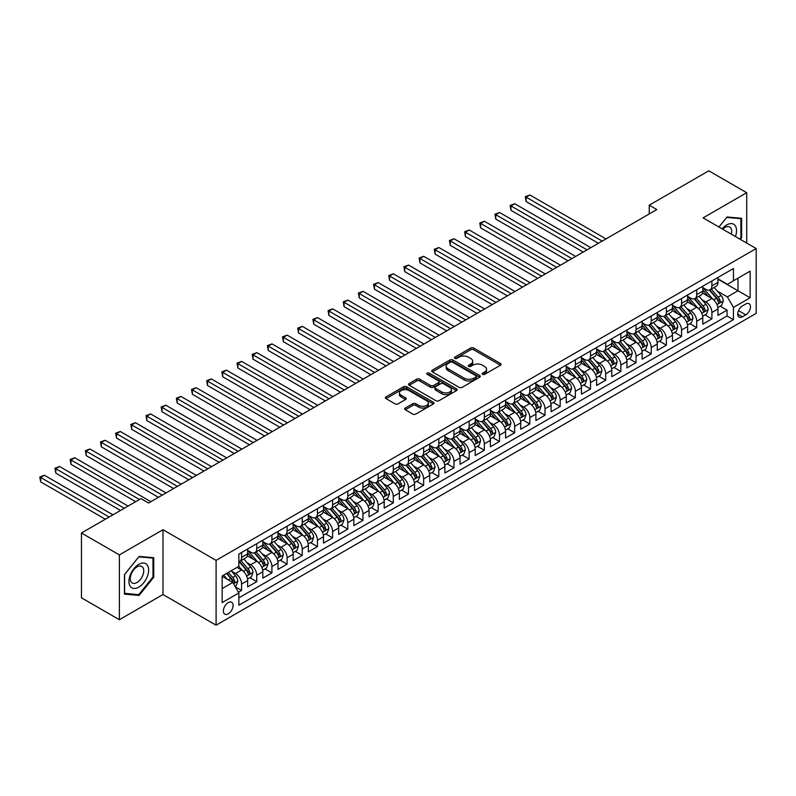 <?xml version="1.0" encoding="UTF-8"?>
<svg xmlns="http://www.w3.org/2000/svg" width="796" height="796" viewBox="0 0 796 796"><rect width="100%" height="100%" fill="white"/><g stroke="black" fill="none" stroke-linecap="round" stroke-linejoin="round"><path stroke-width="1.19" d="M482.545 374.349A1.473 0.856 0 0 0 484.635 374.349L500.455 365.215A2.109 1.214 0 0 0 501.072 364.359A2.109 1.214 0 0 0 500.455 363.503L473.65 348.021A2.109 1.214 0 0 0 470.675 348.021L454.844 357.155A1.473 0.856 0 0 0 454.416 357.762A1.473 0.856 0 0 0 454.844 358.359A1.473 0.856 0 0 0 456.934 358.359L458.984 357.175A6.736 3.89 0 0 1 468.516 357.175L470.744 358.469A6.736 3.89 0 0 1 472.725 361.225A6.736 3.89 0 0 1 470.744 363.971L468.695 365.155A1.473 0.856 0 0 0 468.267 365.752A1.473 0.856 0 0 0 468.695 366.359A1.473 0.856 0 0 0 470.784 366.359L472.834 365.175A6.736 3.89 0 0 1 482.366 365.175L484.595 366.468A6.736 3.89 0 0 1 486.565 369.215A6.736 3.89 0 0 1 484.595 371.971L482.545 373.145A1.473 0.856 0 0 0 482.117 373.752A1.473 0.856 0 0 0 482.545 374.349L482.545 373.145M228.233 613.806A6.865 3.96 120 0 0 232.721 607.756A6.865 3.96 120 0 0 231.666 602.254A6.865 3.96 120 0 0 228.233 602.592A6.865 3.96 120 0 0 223.746 608.642A6.865 3.96 120 0 0 224.8 614.144A6.865 3.96 120 0 0 228.233 613.806M405.293 408.04A2.109 1.214 0 0 0 404.676 408.895A2.109 1.214 0 0 0 405.293 409.751L412.816 414.099A2.109 1.214 0 0 0 415.791 414.099L433.372 403.95A2.109 1.214 0 0 0 433.989 403.094A2.109 1.214 0 0 0 433.372 402.229L406.567 386.756A2.109 1.214 0 0 0 403.582 386.756L386.01 396.905A2.109 1.214 0 0 0 385.393 397.761A2.109 1.214 0 0 0 386.01 398.617L395.095 403.861A2.109 1.214 0 0 0 398.07 403.861L405.592 399.522A2.109 1.214 0 0 0 406.209 398.667A2.109 1.214 0 0 0 405.592 397.801L401.094 395.204A5.632 3.254 0 0 1 399.443 392.906A5.632 3.254 0 0 1 402.915 389.901A5.632 3.254 0 0 1 409.054 390.607L426.706 400.796A5.632 3.254 0 0 1 428.357 403.094A5.632 3.254 0 0 1 424.875 406.099A5.632 3.254 0 0 1 418.736 405.393L415.791 403.691A2.109 1.214 0 0 0 412.816 403.691L405.293 408.04L405.293 409.751M162.991 529.718L119.37 554.902L81.451 533.002L81.451 597.816L119.37 619.716L162.991 594.532L216.094 625.188L216.094 560.374L162.991 529.718L162.991 594.532M746.718 243.069L746.718 192.702L703.097 217.885L756.2 248.541L216.094 560.374M746.718 192.702L708.788 170.812L649.237 205.189L649.237 213.945M81.451 533.002L140.992 498.624L148.583 503.002L656.829 209.567L649.237 205.189M459.133 387.353A2.109 1.214 0 0 0 462.108 387.353L479.68 377.214A2.109 1.214 0 0 0 480.296 376.349A2.109 1.214 0 0 0 479.68 375.493L452.874 360.021A2.109 1.214 0 0 0 449.899 360.021L432.327 370.16A2.109 1.214 0 0 0 431.711 371.026A2.109 1.214 0 0 0 432.327 371.881L459.133 387.353M427.78 374.667A1.473 0.856 0 0 1 429.273 374.876L456.496 390.597L438.954 400.726A2.109 1.214 0 0 1 435.969 400.726L409.164 385.254L409.164 383.533A2.109 1.214 0 0 0 408.547 384.388A2.109 1.214 0 0 0 409.164 385.254M409.164 383.533L416.686 379.185A2.109 1.214 0 0 1 419.671 379.185L430.536 385.463A2.109 1.214 0 0 0 433.522 385.463L438.506 382.587A2.109 1.214 0 0 0 439.123 381.722A2.109 1.214 0 0 0 438.506 380.866L427.183 374.329A1.473 0.856 0 0 1 426.755 373.732A1.473 0.856 0 0 1 427.661 372.946A1.473 0.856 0 0 1 429.273 373.125L456.526 388.866A2.109 1.214 0 0 1 457.143 389.722A2.109 1.214 0 0 1 456.526 390.577L456.526 388.866M238.432 592.234L241.586 590.423L235.288 586.781M231.706 571.309L235.516 573.508A8.587 4.955 60 0 1 241.586 584.025L247.646 580.523L247.646 586.911L256.75 581.657L249.854 577.677M246.879 562.553L250.68 564.752A8.587 4.955 60 0 1 256.75 575.269L262.819 571.757L262.819 578.155L271.924 572.901L265.018 568.911M262.043 553.797L265.854 555.996A8.587 4.955 60 0 1 271.924 566.503L277.993 563.001L277.993 569.399L287.097 564.145L280.192 560.155M277.217 545.031L281.028 547.24A8.587 4.955 60 0 1 287.097 557.747L293.167 554.245L293.167 560.633L302.271 555.379L295.366 551.399M292.391 536.275L296.202 538.474A8.587 4.955 60 0 1 302.271 548.991L308.341 545.479L308.341 551.877L317.435 546.623L310.54 542.633M307.564 527.519L311.375 529.718A8.587 4.955 60 0 1 317.435 540.225L323.504 536.723L323.504 543.121L332.609 537.867L325.703 533.877M322.728 518.763L326.539 520.962A8.587 4.955 60 0 1 332.609 531.469L338.678 527.967L338.678 534.355L347.782 529.101L340.877 525.121M337.902 509.997L341.713 512.196A8.587 4.955 60 0 1 347.782 522.713L353.852 519.201L353.852 525.599L362.956 520.345L356.051 516.355M353.076 501.241L356.887 503.44A8.587 4.955 60 0 1 362.956 513.947L369.026 510.445L369.026 516.843L378.13 511.589L371.225 507.599M368.25 492.485L372.06 494.684A8.587 4.955 60 0 1 378.13 505.191L384.189 501.689L384.189 508.077L393.294 502.823L386.398 498.843M383.423 483.719L387.224 485.918A8.587 4.955 60 0 1 393.294 496.435L399.363 492.933L399.363 499.321L408.467 494.067L401.562 490.077M398.587 474.963L402.398 477.162A8.587 4.955 60 0 1 408.467 487.669L414.537 484.167L414.537 490.565L423.641 485.311L416.736 481.321M413.761 466.207L417.572 468.406A8.587 4.955 60 0 1 423.641 478.913L429.711 475.411L429.711 481.809L438.815 476.545L431.91 472.565M428.935 457.441L432.745 459.64A8.587 4.955 60 0 1 438.815 470.157L444.884 466.655L444.884 473.043L453.979 467.789L447.083 463.799M444.108 448.685L447.919 450.884A8.587 4.955 60 0 1 453.979 461.391L460.048 457.889L460.048 464.287L469.152 459.033L462.247 455.043M459.272 439.929L463.083 442.128A8.587 4.955 60 0 1 469.152 452.635L475.222 449.133L475.222 455.531L484.326 450.267L477.421 446.287M474.446 431.163L478.257 433.362A8.587 4.955 60 0 1 484.326 443.879L490.396 440.377L490.396 446.765L499.5 441.511L492.595 437.521M489.62 422.407L493.43 424.606A8.587 4.955 60 0 1 499.5 435.113L505.569 431.611L505.569 438.009L514.674 432.755L507.768 428.765M504.793 413.651L508.604 415.85A8.587 4.955 60 0 1 514.674 426.358L520.733 422.855L520.733 429.253L529.837 423.989L522.942 420.009M519.967 404.885L523.768 407.084A8.587 4.955 60 0 1 529.837 417.601L535.907 414.099L535.907 420.487L545.011 415.233L538.106 411.253M535.131 396.129L538.942 398.328A8.587 4.955 60 0 1 545.011 408.836L551.081 405.333L551.081 411.731L560.185 406.477L553.28 402.487M550.305 387.373L554.115 389.572A8.587 4.955 60 0 1 560.185 400.08L566.255 396.577L566.255 402.975L575.359 397.711L568.453 393.731M565.478 378.607L569.289 380.806A8.587 4.955 60 0 1 575.359 391.324L581.428 387.821L581.428 394.209L590.523 388.955L583.627 384.975M580.652 369.851L584.463 372.05A8.587 4.955 60 0 1 590.523 382.558L596.592 379.055L596.592 385.453L605.696 380.199L598.791 376.21M595.816 361.095L599.627 363.294A8.587 4.955 60 0 1 605.696 373.802L611.766 370.299L611.766 376.697L620.87 371.434L613.965 367.454M610.99 352.329L614.801 354.528A8.587 4.955 60 0 1 620.87 365.046L626.94 361.543L626.94 367.931L636.044 362.678L629.138 358.697M626.163 343.574L629.974 345.772A8.587 4.955 60 0 1 636.044 356.28L642.113 352.777L642.113 359.175L651.218 353.921L644.312 349.932M641.337 334.817L645.148 337.016A8.587 4.955 60 0 1 651.218 347.524L657.277 344.021L657.277 350.419L666.381 345.156L659.486 341.176M656.511 326.052L660.312 328.25A8.587 4.955 60 0 1 666.381 338.768L672.451 335.265L672.451 341.653L681.555 336.4L674.65 332.42M671.675 317.296L675.486 319.495A8.587 4.955 60 0 1 681.555 330.012L687.625 326.499L687.625 332.897L696.729 327.644L689.824 323.654M686.848 308.54L690.659 310.738A8.587 4.955 60 0 1 696.729 321.246L702.798 317.743L702.798 324.141L711.903 318.888L711.903 312.49A8.587 4.955 -120 0 0 705.833 301.973L702.022 299.774M704.997 314.898L711.903 318.888M247.646 580.523A8.587 4.955 -120 0 0 241.586 570.006L237.029 567.379M262.819 571.757A8.587 4.955 -120 0 0 256.75 561.25L247.367 555.837M277.993 563.001A8.587 4.955 -120 0 0 271.924 552.494L262.541 547.071M293.167 554.245A8.587 4.955 -120 0 0 287.097 543.728L277.714 538.315M308.341 545.479A8.587 4.955 -120 0 0 302.271 534.972L292.888 529.559M323.504 536.723A8.587 4.955 -120 0 0 317.435 526.216L308.052 520.793M338.678 527.967A8.587 4.955 -120 0 0 332.609 517.45L323.226 512.037M353.852 519.201A8.587 4.955 -120 0 0 347.782 508.694L338.4 503.281M369.026 510.445A8.587 4.955 -120 0 0 362.956 499.938L353.573 494.515M384.189 501.689A8.587 4.955 -120 0 0 378.13 491.172L368.747 485.759M399.363 492.933A8.587 4.955 -120 0 0 393.294 482.416L383.911 477.003M414.537 484.167A8.587 4.955 -120 0 0 408.467 473.66L399.085 468.237M429.711 475.411A8.587 4.955 -120 0 0 423.641 464.894L414.258 459.481M444.884 466.655A8.587 4.955 -120 0 0 438.815 456.138L429.432 450.725M460.048 457.889A8.587 4.955 -120 0 0 453.979 447.382L444.596 441.959M475.222 449.133A8.587 4.955 -120 0 0 469.152 438.626L459.77 433.203M490.396 440.377A8.587 4.955 -120 0 0 484.326 429.86L474.943 424.447M505.569 431.611A8.587 4.955 -120 0 0 499.5 421.104L490.117 415.681M520.733 422.855A8.587 4.955 -120 0 0 514.674 412.348L505.291 406.925M535.907 414.099A8.587 4.955 -120 0 0 529.837 403.582L520.455 398.169M551.081 405.333A8.587 4.955 -120 0 0 545.011 394.826L535.628 389.403M566.255 396.577A8.587 4.955 -120 0 0 560.185 386.07L550.802 380.647M581.428 387.821A8.587 4.955 -120 0 0 575.359 377.304L565.976 371.891M596.592 379.055A8.587 4.955 -120 0 0 590.523 368.548L581.14 363.135M611.766 370.299A8.587 4.955 -120 0 0 605.696 359.792L596.313 354.369M626.94 361.543A8.587 4.955 -120 0 0 620.87 351.026L611.487 345.613M642.113 352.777A8.587 4.955 -120 0 0 636.044 342.27L626.661 336.857M657.277 344.021A8.587 4.955 -120 0 0 651.218 333.514L641.835 328.091M672.451 335.265A8.587 4.955 -120 0 0 666.381 324.748L656.998 319.335M687.625 326.499A8.587 4.955 -120 0 0 681.555 315.992L672.172 310.579M702.798 317.743A8.587 4.955 -120 0 0 696.729 307.236L687.346 301.813M745.733 303.992L742.389 305.923A6.647 3.841 120 0 0 738.051 311.783A6.647 3.841 120 0 0 739.066 317.106A6.647 3.841 120 0 0 742.389 316.778L745.733 314.858A6.647 3.841 120 0 0 750.081 308.997A6.647 3.841 120 0 0 749.056 303.664A6.647 3.841 120 0 0 745.733 303.992M216.094 625.188L756.2 313.365L756.2 248.541M222.164 588.582L232.78 582.443L238.85 592.96L238.85 605.219L733.444 319.674L733.444 307.405L727.375 296.898L717.196 291.018M238.85 592.96L222.164 602.592L222.164 575.966L238.85 566.334L238.85 554.066L733.444 268.521L733.444 280.779L750.13 271.147L750.13 297.774L733.444 307.405M247.646 550.384L250.68 552.135A8.587 4.955 60 0 0 254.979 552.563L261.048 549.061A8.587 4.955 -120 0 0 262.819 545.131L262.819 540.225M262.819 541.628L265.854 543.379A8.587 4.955 60 0 0 270.142 543.807L276.212 540.305A8.587 4.955 -120 0 0 277.993 536.375L277.993 531.469M277.993 532.872L281.028 534.623A8.587 4.955 60 0 0 285.316 535.051L291.386 531.539A8.587 4.955 -120 0 0 293.167 527.619L293.167 522.713M293.167 524.106L296.202 525.857A8.587 4.955 60 0 0 300.49 526.285L306.56 522.783A8.587 4.955 -120 0 0 308.341 518.853L308.341 513.947M308.341 515.35L311.375 517.101A8.587 4.955 60 0 0 315.664 517.529L321.733 514.027A8.587 4.955 -120 0 0 323.504 510.097L323.504 505.191M323.504 506.594L326.539 508.345A8.587 4.955 60 0 0 330.837 508.773L336.897 505.261A8.587 4.955 -120 0 0 338.678 501.341L338.678 496.435M338.678 497.828L341.713 499.59A8.587 4.955 60 0 0 346.001 500.007L352.071 496.505A8.587 4.955 -120 0 0 353.852 492.575L353.852 487.669M353.852 489.072L356.887 490.824A8.587 4.955 60 0 0 361.175 491.251L367.245 487.749A8.587 4.955 -120 0 0 369.026 483.819L369.026 478.913M369.026 480.316L372.06 482.068A8.587 4.955 60 0 0 376.349 482.495L382.418 478.983A8.587 4.955 -120 0 0 384.189 475.063L384.189 470.157M384.189 471.55L387.224 473.312A8.587 4.955 60 0 0 391.523 473.729L397.592 470.227A8.587 4.955 -120 0 0 399.363 466.297L399.363 461.391M399.363 462.794L402.398 464.546A8.587 4.955 60 0 0 406.686 464.973L412.756 461.471A8.587 4.955 -120 0 0 414.537 457.541L414.537 452.635M414.537 454.038L417.572 455.79A8.587 4.955 60 0 0 421.86 456.217L427.93 452.715A8.587 4.955 -120 0 0 429.711 448.785L429.711 443.879M429.711 445.282L432.745 447.034A8.587 4.955 60 0 0 437.034 447.452L443.103 443.949A8.587 4.955 -120 0 0 444.884 440.019L444.884 435.113M444.884 436.516L447.919 438.268A8.587 4.955 60 0 0 452.208 438.695L458.277 435.193A8.587 4.955 -120 0 0 460.048 431.263L460.048 426.358M460.048 427.76L463.083 429.512A8.587 4.955 60 0 0 467.381 429.94L473.441 426.437A8.587 4.955 -120 0 0 475.222 422.507L475.222 417.601M475.222 419.004L478.257 420.756A8.587 4.955 60 0 0 482.545 421.174L488.615 417.671A8.587 4.955 -120 0 0 490.396 413.741L490.396 408.836M490.396 410.238L493.43 411.99A8.587 4.955 60 0 0 497.719 412.418L503.788 408.915A8.587 4.955 -120 0 0 505.569 404.985L505.569 400.08M505.569 401.483L508.604 403.234A8.587 4.955 60 0 0 512.893 403.662L518.962 400.159A8.587 4.955 -120 0 0 520.733 396.229L520.733 391.324M520.733 392.726L523.768 394.478A8.587 4.955 60 0 0 528.066 394.896L534.136 391.393A8.587 4.955 -120 0 0 535.907 387.463L535.907 382.558M535.907 383.961L538.942 385.712A8.587 4.955 60 0 0 543.23 386.14L549.3 382.637A8.587 4.955 -120 0 0 551.081 378.707L551.081 373.802M551.081 375.205L554.115 376.956A8.587 4.955 60 0 0 558.404 377.384L564.473 373.881A8.587 4.955 -120 0 0 566.255 369.951L566.255 365.046M566.255 366.449L569.289 368.2A8.587 4.955 60 0 0 573.578 368.618L579.647 365.115A8.587 4.955 -120 0 0 581.428 361.185L581.428 356.28M581.428 357.683L584.463 359.434A8.587 4.955 60 0 0 588.751 359.862L594.821 356.359A8.587 4.955 -120 0 0 596.592 352.429L596.592 347.524M596.592 348.927L599.627 350.678A8.587 4.955 60 0 0 603.925 351.106L609.985 347.603A8.587 4.955 -120 0 0 611.766 343.673L611.766 338.768M611.766 340.171L614.801 341.922A8.587 4.955 60 0 0 619.089 342.34L625.159 338.837A8.587 4.955 -120 0 0 626.94 334.907L626.94 330.002M626.94 331.405L629.974 333.156A8.587 4.955 60 0 0 634.263 333.584L640.332 330.081A8.587 4.955 -120 0 0 642.113 326.151L642.113 321.246M642.113 322.649L645.148 324.4A8.587 4.955 60 0 0 649.437 324.828L655.506 321.325A8.587 4.955 -120 0 0 657.277 317.395L657.277 312.49M657.277 313.893L660.312 315.644A8.587 4.955 60 0 0 664.61 316.062L670.68 312.559A8.587 4.955 -120 0 0 672.451 308.629L672.451 303.724M672.451 305.127L675.486 306.878A8.587 4.955 60 0 0 679.774 307.306L685.844 303.803A8.587 4.955 -120 0 0 687.625 299.873L687.625 294.968M687.625 296.371L690.659 298.122A8.587 4.955 60 0 0 694.948 298.55L701.017 295.047A8.587 4.955 -120 0 0 702.798 291.117L702.798 286.212M238.85 597.866L727.066 315.992L727.066 310.122L717.972 315.375L717.972 308.987A8.587 4.955 -120 0 0 711.903 298.47L702.52 293.057M702.798 287.615L705.833 289.366A8.587 4.955 -120 0 0 710.122 289.794A8.587 4.955 -120 0 0 711.903 285.863L711.903 280.958M710.122 289.794L716.191 286.281A8.587 4.955 -120 0 0 717.972 282.361L717.972 277.456M241.586 552.494L241.586 557.399A8.587 4.955 60 0 1 239.805 561.329A8.587 4.955 60 0 1 238.85 561.668M239.805 561.329L245.874 557.817A8.587 4.955 -120 0 0 247.646 553.897L247.646 548.991M256.75 543.728L256.75 548.633A8.587 4.955 60 0 1 254.979 552.563M271.924 534.972L271.924 539.877A8.587 4.955 60 0 1 270.142 543.807M287.097 526.216L287.097 531.121A8.587 4.955 60 0 1 285.316 535.051M302.271 517.45L302.271 522.355A8.587 4.955 60 0 1 300.49 526.285M317.435 508.694L317.435 513.599A8.587 4.955 60 0 1 315.664 517.529M332.609 499.938L332.609 504.843A8.587 4.955 60 0 1 330.837 508.773M347.782 491.172L347.782 496.077A8.587 4.955 60 0 1 346.001 500.007M362.956 482.416L362.956 487.321A8.587 4.955 60 0 1 361.175 491.251M378.13 473.66L378.13 478.565A8.587 4.955 60 0 1 376.349 482.495M393.294 464.894L393.294 469.799A8.587 4.955 60 0 1 391.523 473.729M408.467 456.138L408.467 461.043A8.587 4.955 60 0 1 406.686 464.973M423.641 447.382L423.641 452.287A8.587 4.955 60 0 1 421.86 456.217M438.815 438.616L438.815 443.521A8.587 4.955 60 0 1 437.034 447.452M453.979 429.86L453.979 434.765A8.587 4.955 60 0 1 452.208 438.695M469.152 421.104L469.152 426.009A8.587 4.955 60 0 1 467.381 429.94M484.326 412.338L484.326 417.243A8.587 4.955 60 0 1 482.545 421.174M499.5 403.582L499.5 408.487A8.587 4.955 60 0 1 497.719 412.418M514.674 394.826L514.674 399.731A8.587 4.955 60 0 1 512.893 403.662M529.837 386.07L529.837 390.975A8.587 4.955 60 0 1 528.066 394.896M545.011 377.304L545.011 382.209A8.587 4.955 60 0 1 543.23 386.14M560.185 368.548L560.185 373.453A8.587 4.955 60 0 1 558.404 377.384M575.359 359.792L575.359 364.697A8.587 4.955 60 0 1 573.578 368.618M590.523 351.026L590.523 355.931A8.587 4.955 60 0 1 588.751 359.862M605.696 342.27L605.696 347.175A8.587 4.955 60 0 1 603.925 351.106M620.87 333.514L620.87 338.419A8.587 4.955 60 0 1 619.089 342.34M636.044 324.748L636.044 329.653A8.587 4.955 60 0 1 634.263 333.584M651.218 315.992L651.218 320.897A8.587 4.955 60 0 1 649.437 324.828M666.381 307.236L666.381 312.141A8.587 4.955 60 0 1 664.61 316.062M681.555 298.47L681.555 303.375A8.587 4.955 60 0 1 679.774 307.306M696.729 289.714L696.729 294.62A8.587 4.955 60 0 1 694.948 298.55M696.729 321.246L696.729 327.644M681.555 330.012L681.555 336.4M666.381 338.768L666.381 345.156M651.218 347.524L651.218 353.921M636.044 356.28L636.044 362.678M620.87 365.046L620.87 371.434M605.696 373.802L605.696 380.199M590.523 382.558L590.523 388.955M575.359 391.324L575.359 397.711M560.185 400.08L560.185 406.477M545.011 408.836L545.011 415.233M529.837 417.601L529.837 423.989M514.674 426.358L514.674 432.755M499.5 435.113L499.5 441.511M484.326 443.879L484.326 450.267M469.152 452.635L469.152 459.033M453.979 461.391L453.979 467.789M438.815 470.157L438.815 476.545M423.641 478.913L423.641 485.311M408.467 487.669L408.467 494.067M393.294 496.435L393.294 502.823M378.13 505.191L378.13 511.589M362.956 513.947L362.956 520.345M347.782 522.713L347.782 529.101M332.609 531.469L332.609 537.867M317.435 540.225L317.435 546.623M302.271 548.991L302.271 555.379M287.097 557.747L287.097 564.145M271.924 566.503L271.924 572.901M256.75 575.269L256.75 581.657M241.586 584.025L241.586 590.423M232.78 582.443L222.164 576.314M727.375 296.898L737.992 290.769L737.992 278.152L750.13 271.147M717.972 279.207L750.13 297.774M717.972 278.849L727.375 284.281L733.444 280.779M119.37 554.902L119.37 619.716M720.171 306.142L727.066 310.122M727.066 315.992L733.444 319.674M740.36 239.397L741.633 237.805L741.633 218.293L726.997 216.98L718.927 227.019M124.455 594.134L139.101 595.438L153.737 577.229L153.737 557.707L139.101 556.404L124.455 574.612L124.455 594.134M740.877 237.367L741.633 237.805M152.981 576.792L153.737 577.229M137.549 594.552L139.101 595.438M483.142 374.558L484.595 373.722A6.736 3.89 0 0 0 486.565 370.966L486.565 369.215M472.725 361.225L472.725 362.976A6.736 3.89 0 0 1 470.744 365.722L469.292 366.568M500.455 363.503L500.455 365.215L473.65 349.772A2.109 1.214 0 0 0 470.675 349.772L455.441 358.568M479.65 377.224L452.874 361.772A2.109 1.214 0 0 0 449.899 361.772L432.357 371.901M475.958 376.956A1.473 0.856 0 0 0 476.386 376.349A1.473 0.856 0 0 0 475.958 375.752L452.426 362.17A1.473 0.856 0 0 0 450.347 362.17L448.188 363.414A6.736 3.89 0 0 0 446.208 366.16A6.736 3.89 0 0 0 448.188 368.916L464.267 378.2A6.736 3.89 0 0 0 473.799 378.2L475.958 376.956L475.958 378.707A1.473 0.856 0 0 0 476.386 378.1L476.386 376.349M446.208 366.16L446.208 367.911A6.736 3.89 0 0 0 448.188 370.667L448.188 368.916M475.958 378.707L473.799 379.951A6.736 3.89 0 0 1 464.267 379.951L448.188 370.667M409.194 385.264L416.686 380.946L416.686 379.185M439.123 381.722L439.123 383.473A2.109 1.214 0 0 1 438.506 384.339L433.522 387.214A2.109 1.214 0 0 1 430.536 387.214L419.671 380.946A2.109 1.214 0 0 0 416.686 380.946M441.82 391.98A5.632 3.254 0 0 0 447.959 392.687A5.632 3.254 0 0 0 451.431 389.682A5.632 3.254 0 0 0 449.79 387.383L443.571 383.791A2.109 1.214 0 0 0 440.586 383.791L435.601 386.667A2.109 1.214 0 0 0 434.984 387.533A2.109 1.214 0 0 0 435.601 388.388L441.82 391.98L441.82 393.731A5.632 3.254 0 0 0 447.959 394.438A5.632 3.254 0 0 0 451.431 391.433L451.431 389.682M434.984 387.533L434.984 389.284A2.109 1.214 0 0 0 435.601 390.139L435.601 388.388M441.82 393.731L435.601 390.139M428.357 403.094L428.357 404.846A5.632 3.254 0 0 1 424.875 407.85A5.632 3.254 0 0 1 418.736 407.144L415.791 405.443A2.109 1.214 0 0 0 412.816 405.443L405.323 409.771M399.443 392.906L399.443 394.657A5.632 3.254 0 0 0 401.094 396.955L401.094 395.204M405.562 399.542L401.094 396.955M433.342 403.97L406.567 388.508A2.109 1.214 0 0 0 403.582 388.508L386.04 398.637M717.843 307.485L721.763 305.216L723.275 300.838A5.681 3.283 -120 0 0 721.067 295.495L714.131 287.475M712.738 299.027L704.52 289.515A16.418 9.472 -120 0 0 702.798 287.704M708.231 296.361L703.634 291.038A13.622 7.87 -120 0 0 702.798 290.122M606.005 238.909L529.917 194.98L526.126 197.169L526.126 201.557L598.413 243.287M709.345 290.102L716.36 298.211A5.681 3.283 60 0 1 718.39 302.132C719.246 303.276 719.853 302.928 720.211 301.077A5.681 3.283 -120 0 0 718.181 297.167L711.246 289.137M709.763 289.963L717.295 298.689A2.895 1.672 60 0 1 718.022 299.823L720.211 301.077M718.39 302.132L718.798 302.808M526.126 201.557L525.29 196.692L602.204 241.098M525.29 196.692L529.917 194.98M735.434 236.551A13.95 8.05 120 0 0 726.688 224.94A13.95 8.05 120 0 0 722.121 228.87M731.275 234.153A9.552 5.512 120 0 0 729.673 227.019A9.552 5.512 120 0 0 724.897 227.497A9.552 5.512 120 0 0 722.688 229.198M718.947 227.039L726.688 217.417L740.877 218.681L740.877 237.596L739.723 239.029M739.932 218.134L740.877 218.681M147.33 576.513A13.95 8.05 120 0 0 143.728 563.041A13.95 8.05 120 0 0 130.255 574.981A13.95 8.05 120 0 0 133.867 588.453A13.95 8.05 120 0 0 147.33 576.513M142.842 575.229A9.552 5.512 120 0 0 141.768 566.444A9.552 5.512 120 0 0 131.151 574.185A9.552 5.512 120 0 0 132.226 582.98A9.552 5.512 120 0 0 142.842 575.229M124.614 593.388L124.614 574.483L138.793 556.832L152.981 558.096L152.981 577.01L138.793 594.662L124.455 593.309M152.036 557.558L152.981 558.096M702.669 316.241L706.589 313.982L708.102 309.594A5.681 3.283 -120 0 0 705.893 304.261L698.958 296.231M697.575 307.783L689.346 298.271A16.418 9.472 -120 0 0 687.625 296.46M693.057 305.117L688.46 299.793A13.622 7.87 -120 0 0 687.625 298.878M590.831 247.665L514.743 203.746L510.952 205.935L510.952 210.313L583.239 252.053M694.182 298.858L701.186 306.977A5.681 3.283 60 0 1 703.216 310.888C704.072 312.032 704.679 311.684 705.037 309.843A5.681 3.283 -120 0 0 703.007 305.923L696.072 297.893M694.59 298.729L702.122 307.445A2.895 1.672 60 0 1 702.848 308.579L705.037 309.843M703.216 310.888L703.624 311.564M510.952 210.313L510.117 205.448L587.04 249.864M510.117 205.448L514.743 203.746M687.495 324.997L691.416 322.738L692.938 318.36A5.681 3.283 -120 0 0 690.719 313.017L683.784 304.997M682.401 316.549L674.182 307.027A16.418 9.472 -120 0 0 672.451 305.226M677.893 313.873L673.297 308.55A13.622 7.87 -120 0 0 672.451 307.634M575.657 256.431L499.57 212.502L495.779 214.691L495.779 219.069L568.075 260.809M679.008 307.614L686.013 315.733A5.681 3.283 60 0 1 688.043 319.654C688.898 320.798 689.505 320.44 689.863 318.599A5.681 3.283 -120 0 0 687.834 314.679L680.908 306.659M679.416 307.485L686.948 316.201A2.895 1.672 60 0 1 687.684 317.335L689.863 318.599M688.043 319.654L688.46 320.32M495.779 219.069L494.943 214.214L571.866 258.62M494.943 214.214L499.57 212.502M672.322 333.763L676.242 331.494L677.764 327.116A5.681 3.283 -120 0 0 675.545 321.773L668.62 313.753M667.227 325.305L659.008 315.783A16.418 9.472 -120 0 0 657.277 313.982M662.72 322.639L658.123 317.315A13.622 7.87 -120 0 0 657.277 316.4M560.483 265.187L484.406 221.258L480.605 223.447L480.605 227.835L552.902 269.565M663.834 316.37L670.849 324.489A5.681 3.283 60 0 1 672.869 328.41C673.724 329.554 674.331 329.206 674.69 327.355A5.681 3.283 -120 0 0 672.67 323.445L665.735 315.415M664.242 316.241L671.784 324.967A2.895 1.672 60 0 1 672.511 326.101L674.69 327.355M672.869 328.41L673.287 329.086M480.605 227.835L479.779 222.97L556.693 267.376M479.779 222.97L484.406 221.258M657.158 342.519L661.078 340.25L662.59 335.872A5.681 3.283 -120 0 0 660.382 330.539L653.446 322.509M652.053 334.061L643.835 324.549A16.418 9.472 -120 0 0 642.113 322.738M647.546 331.395L642.949 326.071A13.622 7.87 -120 0 0 642.113 325.156M545.32 273.943L469.232 230.024L465.441 232.213L465.441 236.591L537.728 278.331M648.66 325.136L655.675 333.255A5.681 3.283 60 0 1 657.705 337.166C658.551 338.31 659.158 337.962 659.526 336.121A5.681 3.283 -120 0 0 657.496 332.201L650.561 324.171M649.078 324.997L656.61 333.723A2.895 1.672 60 0 1 657.337 334.857L659.526 336.121M657.705 337.166L658.113 337.842M465.441 236.591L464.605 231.726L541.519 276.142M464.605 231.726L469.232 230.024M641.984 351.275L645.904 349.016L647.417 344.638A5.681 3.283 -120 0 0 645.208 339.295L638.273 331.265M636.88 342.827L628.661 333.305A16.418 9.472 -120 0 0 626.94 331.504M632.372 340.151L627.775 334.827A13.622 7.87 -120 0 0 626.94 333.912M530.146 282.709L454.058 238.78L450.267 240.969L450.267 245.347L522.554 287.087M633.487 333.892L640.501 342.011A5.681 3.283 60 0 1 642.531 345.932C643.387 347.076 643.994 346.718 644.352 344.877A5.681 3.283 -120 0 0 642.322 340.957L635.387 332.937M633.905 333.763L641.437 342.479A2.895 1.672 60 0 1 642.163 343.613L644.352 344.877M642.531 345.932L642.939 346.598M450.267 245.347L449.432 240.491L526.355 284.898M449.432 240.491L454.058 238.78M626.81 360.041L630.731 357.772L632.243 353.394A5.681 3.283 -120 0 0 630.034 348.051L623.099 340.031M621.716 351.583L613.497 342.061A16.418 9.472 -120 0 0 611.766 340.26M617.208 348.917L612.602 343.593A13.622 7.87 -120 0 0 611.766 342.678M514.972 291.465L438.885 247.536L435.094 249.725L435.094 254.113L507.39 295.843M618.323 342.648L625.328 350.767A5.681 3.283 60 0 1 627.357 354.688C628.213 355.832 628.82 355.484 629.178 353.633A5.681 3.283 -120 0 0 627.148 349.723L620.223 341.693M618.731 342.519L626.263 351.245A2.895 1.672 60 0 1 626.999 352.379L629.178 353.633M627.357 354.688L627.775 355.364M435.094 254.113L434.258 249.248L511.181 293.654M434.258 249.248L438.885 247.536M611.636 368.797L615.557 366.528L617.079 362.15A5.681 3.283 -120 0 0 614.86 356.817L607.935 348.787M606.542 360.339L598.323 350.827A16.418 9.472 -120 0 0 596.592 349.016M602.035 357.673L597.438 352.349A13.622 7.87 -120 0 0 596.592 351.434M499.798 300.221L423.711 256.302L419.92 258.491L419.92 262.869L492.217 304.609M603.149 351.414L610.164 359.533A5.681 3.283 60 0 1 612.184 363.444C613.039 364.588 613.646 364.24 614.005 362.399A5.681 3.283 -120 0 0 611.975 358.479L605.05 350.449M603.557 351.275L611.089 360.001A2.895 1.672 60 0 1 611.825 361.135L614.005 362.399M612.184 363.444L612.602 364.12M419.92 262.869L419.084 258.004L496.007 302.41M419.084 258.004L423.711 256.302M596.473 377.553L600.393 375.294L601.905 370.916A5.681 3.283 -120 0 0 599.687 365.573L592.761 357.543M591.368 369.105L583.15 359.583A16.418 9.472 -120 0 0 581.428 357.782M586.861 366.429L582.264 361.105A13.622 7.87 -120 0 0 581.428 360.19M484.625 308.987L408.547 265.058L404.756 267.247L404.756 271.625L477.043 313.365M587.975 360.17L594.99 368.289A5.681 3.283 60 0 1 597.01 372.21C597.866 373.344 598.473 372.996 598.831 371.155A5.681 3.283 -120 0 0 596.811 367.235L589.876 359.215M588.393 360.041L595.925 368.757A2.895 1.672 60 0 1 596.652 369.891L598.831 371.155M597.01 372.21L597.428 372.876M404.756 271.625L403.92 266.769L480.834 311.176M403.92 266.769L408.547 265.058M581.299 386.319L585.219 384.05L586.732 379.672A5.681 3.283 -120 0 0 584.523 374.329L577.588 366.309M576.195 377.861L567.976 368.339A16.418 9.472 -120 0 0 566.255 366.538M571.687 375.195L567.09 369.871A13.622 7.87 -120 0 0 566.255 368.956M469.461 317.743L393.373 273.814L389.582 276.003L389.582 280.391L461.869 322.121M572.802 368.926L579.816 377.045A5.681 3.283 60 0 1 581.846 380.966C582.702 382.11 583.309 381.762 583.667 379.911A5.681 3.283 -120 0 0 581.637 376.001L574.702 367.971M573.22 368.797L580.752 377.523A2.895 1.672 60 0 1 581.478 378.657L583.667 379.911M581.846 380.966L582.254 381.642M389.582 280.391L388.746 275.525L465.66 319.932M388.746 275.525L393.373 273.814M566.125 395.075L570.045 392.806L571.558 388.428A5.681 3.283 -120 0 0 569.349 383.095L562.414 375.065M561.031 386.617L552.802 377.105A16.418 9.472 -120 0 0 551.081 375.294M556.513 383.951L551.917 378.627A13.622 7.87 -120 0 0 551.081 377.712M454.287 326.499L378.2 282.58L374.409 284.769L374.409 289.147L446.695 330.887M557.638 377.692L564.643 385.811A5.681 3.283 60 0 1 566.672 389.722C567.528 390.866 568.135 390.518 568.493 388.677A5.681 3.283 -120 0 0 566.463 384.757L559.528 376.727M558.046 377.553L565.578 386.279A2.895 1.672 60 0 1 566.304 387.413L568.493 388.677M566.672 389.722L567.08 390.398M374.409 289.147L373.573 284.281L450.496 328.688M373.573 284.281L378.2 282.58M550.951 403.831L554.872 401.572L556.394 397.194A5.681 3.283 -120 0 0 554.175 391.851L547.24 383.821M545.857 395.383L537.638 385.861A16.418 9.472 -120 0 0 535.907 384.06M541.35 392.707L536.753 387.383A13.622 7.87 -120 0 0 535.907 386.468M439.113 335.265L363.026 291.336L359.235 293.525L359.235 297.903L431.531 339.643M542.464 386.448L549.469 394.567A5.681 3.283 60 0 1 551.499 398.488C552.354 399.622 552.961 399.274 553.32 397.433A5.681 3.283 -120 0 0 551.29 393.513L544.365 385.493M542.872 386.319L550.404 395.035A2.895 1.672 60 0 1 551.14 396.169L553.32 397.433M551.499 398.488L551.917 399.154M359.235 297.903L358.399 293.047L435.322 337.454M358.399 293.047L363.026 291.336M535.778 412.597L539.698 410.328L541.22 405.95A5.681 3.283 -120 0 0 539.001 400.607L532.076 392.587M530.683 404.139L522.465 394.617A16.418 9.472 -120 0 0 520.733 392.816M526.176 401.473L521.579 396.139A13.622 7.87 -120 0 0 520.733 395.234M423.94 344.021L347.862 300.092L344.061 302.281L344.061 306.659L416.358 348.399M527.29 395.204L534.305 403.323A5.681 3.283 60 0 1 536.325 407.244C537.181 408.388 537.788 408.04 538.146 406.189A5.681 3.283 -120 0 0 536.126 402.279L529.191 394.249M527.698 395.075L535.24 403.801A2.895 1.672 60 0 1 535.967 404.935L538.146 406.189M536.325 407.244L536.743 407.92M344.061 306.659L343.235 301.803L420.149 346.21M343.235 301.803L347.862 300.092M520.614 421.353L524.534 419.084L526.047 414.706A5.681 3.283 -120 0 0 523.838 409.373L516.903 401.343M515.51 412.895L507.291 403.383A16.418 9.472 -120 0 0 505.569 401.572M511.002 410.229L506.405 404.905A13.622 7.87 -120 0 0 505.569 403.99M408.776 352.777L332.688 308.858L328.897 311.047L328.897 315.425L401.184 357.155M512.117 403.97L519.131 412.089A5.681 3.283 60 0 1 521.161 416C522.007 417.144 522.614 416.796 522.982 414.955A5.681 3.283 -120 0 0 520.952 411.035L514.017 403.005M512.534 403.831L520.067 412.557A2.895 1.672 60 0 1 520.793 413.691L522.982 414.955M521.161 416L521.569 416.676M328.897 315.425L328.061 310.559L404.975 354.966M328.061 310.559L332.688 308.858M505.44 430.109L509.36 427.85L510.873 423.472A5.681 3.283 -120 0 0 508.664 418.129L501.729 410.099M500.336 421.661L492.117 412.139A16.418 9.472 -120 0 0 490.396 410.338M495.828 418.985L491.231 413.661A13.622 7.87 -120 0 0 490.396 412.746M393.602 361.543L317.514 317.614L313.724 319.803L313.724 324.181L386.01 365.921M496.943 412.726L503.958 420.845A5.681 3.283 60 0 1 505.987 424.765C506.843 425.9 507.45 425.552 507.808 423.711A5.681 3.283 -120 0 0 505.778 419.79L498.843 411.771M497.361 412.597L504.893 421.313A2.895 1.672 60 0 1 505.619 422.447L507.808 423.711M505.987 424.765L506.395 425.432M313.724 324.181L312.888 319.325L389.811 363.732M312.888 319.325L317.514 317.614M490.266 438.875L494.187 436.606L495.699 432.228A5.681 3.283 -120 0 0 493.49 426.885L486.555 418.865M485.172 430.417L476.953 420.895A16.418 9.472 -120 0 0 475.222 419.094M480.665 427.75L476.058 422.417A13.622 7.87 -120 0 0 475.222 421.502M378.428 370.299L302.341 326.37L298.55 328.559L298.55 332.937L370.846 374.677M481.779 421.482L488.784 429.601A5.681 3.283 60 0 1 490.814 433.522C491.669 434.666 492.276 434.317 492.634 432.467A5.681 3.283 -120 0 0 490.605 428.556L483.679 420.527M482.187 421.353L489.719 430.079A2.895 1.672 60 0 1 490.455 431.213L492.634 432.467M490.814 433.522L491.231 434.198M298.55 332.937L297.714 328.081L374.637 372.488M297.714 328.081L302.341 326.37M475.093 447.631L479.013 445.362L480.535 440.984A5.681 3.283 -120 0 0 478.316 435.651L471.391 427.621M469.998 439.173L461.78 429.661A16.418 9.472 -120 0 0 460.048 427.85M465.491 436.506L460.894 431.183A13.622 7.87 -120 0 0 460.048 430.268M363.255 379.055L287.167 335.136L283.376 337.325L283.376 341.703L355.673 383.433M466.605 430.248L473.62 438.367A5.681 3.283 60 0 1 475.64 442.277C476.496 443.422 477.103 443.074 477.461 441.233A5.681 3.283 -120 0 0 475.431 437.312L468.506 429.283M467.013 430.109L474.545 438.835A2.895 1.672 60 0 1 475.282 439.969L477.461 441.233M475.64 442.277L476.058 442.954M283.376 341.703L282.54 336.837L359.464 381.244M282.54 336.837L287.167 335.136M459.929 456.387L463.849 454.128L465.361 449.74A5.681 3.283 -120 0 0 463.143 444.407L456.217 436.377M454.824 447.939L446.606 438.417A16.418 9.472 -120 0 0 444.884 436.616M450.317 445.262L445.72 439.939A13.622 7.87 -120 0 0 444.884 439.024M348.081 387.821L272.003 343.892L268.212 346.081L268.212 350.459L340.499 392.199M451.431 439.004L458.446 447.123A5.681 3.283 60 0 1 460.466 451.034C461.322 452.178 461.929 451.829 462.287 449.989A5.681 3.283 -120 0 0 460.267 446.068L453.332 438.049M451.849 438.875L459.382 447.591A2.895 1.672 60 0 1 460.108 448.725L462.287 449.989M460.466 451.034L460.884 451.71M268.212 350.459L267.376 345.593L344.29 390.01M267.376 345.593L272.003 343.892M444.755 465.143L448.675 462.884L450.188 458.506A5.681 3.283 -120 0 0 447.979 453.163L441.044 445.143M439.651 456.695L431.432 447.173A16.418 9.472 -120 0 0 429.711 445.372M435.143 454.019L430.546 448.695A13.622 7.87 -120 0 0 429.711 447.78M332.917 396.577L256.829 352.648L253.038 354.837L253.038 359.215L325.325 400.955M436.258 447.76L443.272 455.879A5.681 3.283 60 0 1 445.302 459.799C446.158 460.944 446.765 460.595 447.123 458.745A5.681 3.283 -120 0 0 445.093 454.834L438.158 446.805M436.676 447.631L444.208 456.357A2.895 1.672 60 0 1 444.934 457.481L447.123 458.745M445.302 459.799L445.71 460.476M253.038 359.215L252.203 354.359L329.116 398.766M252.203 354.359L256.829 352.648M429.581 473.909L433.502 471.64L435.014 467.262A5.681 3.283 -120 0 0 432.805 461.929L425.87 453.899M424.487 465.451L416.258 455.939A16.418 9.472 -120 0 0 414.537 454.128M419.97 462.784L415.373 457.461A13.622 7.87 -120 0 0 414.537 456.546M317.743 405.333L241.656 361.404L237.865 363.603L237.865 367.981L310.151 409.711M421.094 456.526L428.099 464.635A5.681 3.283 60 0 1 430.129 468.555C430.984 469.7 431.591 469.351 431.949 467.501A5.681 3.283 -120 0 0 429.92 463.59L422.984 455.561M421.502 456.387L429.034 465.113A2.895 1.672 60 0 1 429.76 466.247L431.949 467.501M430.129 468.555L430.536 469.232M237.865 367.981L237.029 363.115L313.952 407.522M237.029 363.115L241.656 361.404M414.408 482.665L418.328 480.406L419.85 476.018A5.681 3.283 -120 0 0 417.631 470.685L410.696 462.655M409.313 474.217L401.094 464.695A16.418 9.472 -120 0 0 399.363 462.894M404.806 471.54L400.209 466.217A13.622 7.87 -120 0 0 399.363 465.302M302.57 414.099L226.482 370.17L222.691 372.359L222.691 376.737L294.988 418.477M405.92 465.282L412.925 473.401A5.681 3.283 60 0 1 414.955 477.311C415.81 478.456 416.417 478.107 416.776 476.267A5.681 3.283 -120 0 0 414.746 472.346L407.821 464.327M406.328 465.153L413.86 473.869A2.895 1.672 60 0 1 414.597 475.003L416.776 476.267M414.955 477.311L415.373 477.988M222.691 376.737L221.855 371.871L298.779 416.288M221.855 371.871L226.482 370.17M399.234 491.421L403.154 489.162L404.676 484.784A5.681 3.283 -120 0 0 402.458 479.441L395.532 471.421M394.139 482.973L385.921 473.451A16.418 9.472 -120 0 0 384.189 471.65M389.632 480.296L385.035 474.973A13.622 7.87 -120 0 0 384.189 474.058M287.396 422.855L211.318 378.926L207.517 381.115L207.517 385.493L279.814 427.233M390.746 474.038L397.761 482.157A5.681 3.283 60 0 1 399.781 486.077C400.637 487.222 401.244 486.863 401.602 485.023A5.681 3.283 -120 0 0 399.582 481.102L392.647 473.083M391.154 473.909L398.697 482.635A2.895 1.672 60 0 1 399.423 483.759L401.602 485.023M399.781 486.077L400.199 486.754M207.517 385.493L206.691 380.637L283.605 425.044M206.691 380.637L211.318 378.926M384.07 500.186L387.99 497.918L389.503 493.54A5.681 3.283 -120 0 0 387.294 488.207L380.359 480.177M378.966 491.729L370.747 482.217A16.418 9.472 -120 0 0 369.026 480.406M374.458 489.062L369.861 483.739A13.622 7.87 -120 0 0 369.026 482.824M272.232 431.611L196.144 387.682L192.353 389.881L192.353 394.259L264.64 435.989M375.573 482.804L382.587 490.913A5.681 3.283 60 0 1 384.617 494.833C385.463 495.978 386.07 495.629 386.438 493.779A5.681 3.283 -120 0 0 384.408 489.868L377.473 481.839M375.991 482.665L383.523 491.391A2.895 1.672 60 0 1 384.249 492.525L386.438 493.779M384.617 494.833L385.025 495.51M192.353 394.259L191.518 389.393L268.431 433.8M191.518 389.393L196.144 387.682M368.896 508.942L372.817 506.684L374.329 502.296A5.681 3.283 -120 0 0 372.12 496.963L365.185 488.933M363.802 500.495L355.573 490.973A16.418 9.472 -120 0 0 353.852 489.172M359.285 497.818L354.688 492.495A13.622 7.87 -120 0 0 353.852 491.58M257.058 440.377L180.971 396.448L177.18 398.637L177.18 403.015L249.466 444.755M360.399 491.56L367.414 499.679A5.681 3.283 60 0 1 369.444 503.589C370.299 504.734 370.906 504.385 371.264 502.545A5.681 3.283 -120 0 0 369.235 498.624L362.299 490.605M360.817 491.43L368.349 500.147A2.895 1.672 60 0 1 369.075 501.281L371.264 502.545M369.444 503.589L369.851 504.266M177.18 403.015L176.344 398.149L253.267 442.566M176.344 398.149L180.971 396.448M353.723 517.698L357.643 515.44L359.155 511.062A5.681 3.283 -120 0 0 356.946 505.719L350.011 497.699M348.628 509.251L340.409 499.729A16.418 9.472 -120 0 0 338.678 497.928M344.121 506.574L339.514 501.251A13.622 7.87 -120 0 0 338.678 500.336M241.885 449.133L165.797 405.204L162.006 407.393L162.006 411.771L234.303 453.511M345.235 500.316L352.24 508.435A5.681 3.283 60 0 1 354.27 512.355C355.125 513.5 355.732 513.141 356.091 511.301A5.681 3.283 -120 0 0 354.061 507.38L347.136 499.361M345.643 500.186L353.175 508.913A2.895 1.672 60 0 1 353.912 510.037L356.091 511.301M354.27 512.355L354.688 513.022M162.006 411.771L161.17 406.915L238.094 451.322M161.17 406.915L165.797 405.204M338.549 526.464L342.469 524.196L343.991 519.818A5.681 3.283 -120 0 0 341.773 514.485L334.847 506.455M333.454 518.007L325.236 508.495A16.418 9.472 -120 0 0 323.504 506.684M328.947 515.34L324.35 510.017A13.622 7.87 -120 0 0 323.504 509.102M226.711 457.889L150.633 413.96L146.832 416.149L146.832 420.537L219.129 462.267M330.061 509.082L337.076 517.191A5.681 3.283 60 0 1 339.096 521.111C339.952 522.256 340.559 521.907 340.917 520.057A5.681 3.283 -120 0 0 338.887 516.146L331.962 508.117M330.469 508.942L338.001 517.669A2.895 1.672 60 0 1 338.738 518.803L340.917 520.057M339.096 521.111L339.514 521.788M146.832 420.537L145.996 415.671L222.92 460.078M145.996 415.671L150.633 413.96M323.385 535.22L327.305 532.962L328.818 528.574A5.681 3.283 -120 0 0 326.599 523.241L319.674 515.211M318.281 526.763L310.062 517.251A16.418 9.472 -120 0 0 308.341 515.45M313.773 524.096L309.176 518.773A13.622 7.87 -120 0 0 308.341 517.858M211.537 466.655L135.459 422.726L131.668 424.915L131.668 429.293L203.955 471.033M314.888 517.838L321.902 525.957A5.681 3.283 60 0 1 323.922 529.867C324.778 531.012 325.385 530.663 325.743 528.823A5.681 3.283 -120 0 0 323.723 524.902L316.788 516.883M315.306 517.708L322.838 526.425A2.895 1.672 60 0 1 323.564 527.559L325.743 528.823M323.922 529.867L324.34 530.544M131.668 429.293L130.833 424.427L207.746 468.844M130.833 424.427L135.459 422.726M308.211 543.976L312.131 541.718L313.644 537.34A5.681 3.283 -120 0 0 311.435 531.997L304.5 523.977M303.107 535.529L294.888 526.007A16.418 9.472 -120 0 0 293.167 524.206M298.6 532.852L294.003 527.529A13.622 7.87 -120 0 0 293.167 526.614M196.373 475.411L120.286 431.482L116.495 433.671L116.495 438.049L188.781 479.789M299.714 526.594L306.729 534.713A5.681 3.283 60 0 1 308.758 538.633C309.614 539.778 310.221 539.419 310.579 537.579A5.681 3.283 -120 0 0 308.55 533.658L301.614 525.639M300.132 526.464L307.664 535.191A2.895 1.672 60 0 1 308.39 536.315L310.579 537.579M308.758 538.633L309.166 539.3M116.495 438.049L115.659 433.193L192.572 477.6M115.659 433.193L120.286 431.482M293.037 552.742L296.958 550.474L298.47 546.096A5.681 3.283 -120 0 0 296.261 540.753L289.326 532.733M287.943 544.285L279.714 534.773A16.418 9.472 -120 0 0 277.993 532.962M283.426 541.618L278.829 536.295A13.622 7.87 -120 0 0 277.993 535.38M181.199 484.167L105.112 440.238L101.321 442.427L101.321 446.815L173.608 488.545M284.55 535.36L291.555 543.469A5.681 3.283 60 0 1 293.585 547.389C294.44 548.534 295.047 548.185 295.406 546.335A5.681 3.283 -120 0 0 293.376 542.424L286.441 534.395M284.958 535.22L292.49 543.947A2.895 1.672 60 0 1 293.217 545.081L295.406 546.335M293.585 547.389L293.993 548.066M101.321 446.815L100.485 441.949L177.409 486.356M100.485 441.949L105.112 440.238M277.864 561.498L281.784 559.24L283.306 554.852A5.681 3.283 -120 0 0 281.087 549.519L274.152 541.489M272.769 553.041L264.551 543.529A16.418 9.472 -120 0 0 262.819 541.728M268.262 550.374L263.665 545.051A13.622 7.87 -120 0 0 262.819 544.136M166.026 492.923L89.938 449.004L86.147 451.193L86.147 455.571L158.444 497.311M269.376 544.116L276.381 552.235A5.681 3.283 60 0 1 278.411 556.145C279.267 557.29 279.874 556.941 280.232 555.101A5.681 3.283 -120 0 0 278.202 551.18L271.277 543.151M269.784 543.986L277.316 552.703A2.895 1.672 60 0 1 278.053 553.837L280.232 555.101M278.411 556.145L278.829 556.822M86.147 455.571L85.311 450.705L162.235 495.122M85.311 450.705L89.938 449.004M262.69 570.254L266.61 567.996L268.133 563.618A5.681 3.283 -120 0 0 265.914 558.275L258.989 550.255M257.596 561.807L249.377 552.285A16.418 9.472 -120 0 0 247.646 550.484M253.088 559.13L248.491 553.807A13.622 7.87 -120 0 0 247.646 552.892M150.852 501.689L74.774 457.76L70.973 459.949L70.973 464.327L135.688 501.689M254.203 552.872L261.217 560.991A5.681 3.283 60 0 1 263.237 564.911C264.093 566.055 264.7 565.697 265.058 563.857A5.681 3.283 -120 0 0 263.038 559.936L256.103 551.917M254.611 552.742L262.153 561.459A2.895 1.672 60 0 1 262.879 562.593L265.058 563.857M263.237 564.911L263.655 565.578M70.973 464.327L70.147 459.471L139.479 499.5M70.147 459.471L74.774 457.76M247.526 579.02L251.446 576.752L252.959 572.374A5.681 3.283 -120 0 0 250.75 567.031L243.815 559.011M242.422 570.563L238.8 566.364M237.914 567.896L237.327 567.21M128.096 506.067L59.6 466.516L55.81 468.705L55.81 473.093L120.514 510.445M239.029 561.638L246.044 569.747A5.681 3.283 60 0 1 248.073 573.667C248.919 574.812 249.526 574.463 249.894 572.613A5.681 3.283 -120 0 0 247.864 568.702L240.929 560.673M239.447 561.498L246.979 570.225A2.895 1.672 60 0 1 247.705 571.359L249.894 572.613M248.073 573.667L248.481 574.344M55.81 473.093L54.974 468.227L124.305 508.256M54.974 468.227L59.6 466.516M234.979 586.254L236.273 585.518L237.785 581.13A5.681 3.283 -120 0 0 235.576 575.797L231.208 570.742M227.139 579.19L223.626 575.12M222.741 576.652L222.164 575.976M112.923 514.823L44.427 475.282L40.636 477.471L40.636 481.849L105.341 519.201M226.502 573.458L230.87 578.513A5.681 3.283 60 0 1 232.9 582.423C233.755 583.567 234.362 583.219 234.721 581.378A5.681 3.283 -120 0 0 232.691 577.458L228.323 572.404M226.86 573.249L231.805 578.981A2.895 1.672 60 0 1 232.531 580.115L234.721 581.378M232.9 582.423L233.308 583.1M40.636 481.849L39.8 476.983L109.132 517.012M39.8 476.983L44.427 475.282M235.516 573.508L241.586 570.006M250.68 564.752L256.75 561.25M265.854 555.996L271.924 552.494M281.028 547.24L287.097 543.728M296.202 538.474L302.271 534.972M311.375 529.718L317.435 526.216M326.539 520.962L332.609 517.45M341.713 512.196L347.782 508.694M356.887 503.44L362.956 499.938M372.06 494.684L378.13 491.172M387.224 485.918L393.294 482.416M402.398 477.162L408.467 473.66M417.572 468.406L423.641 464.894M432.745 459.64L438.815 456.138M447.919 450.884L453.979 447.382M463.083 442.128L469.152 438.626M478.257 433.362L484.326 429.86M493.43 424.606L499.5 421.104M508.604 415.85L514.674 412.348M523.768 407.084L529.837 403.582M538.942 398.328L545.011 394.826M554.115 389.572L560.185 386.07M569.289 380.806L575.359 377.304M584.463 372.05L590.523 368.548M599.627 363.294L605.696 359.792M614.801 354.528L620.87 351.026M629.974 345.772L636.044 342.27M645.148 337.016L651.218 333.514M660.312 328.25L666.381 324.748M675.486 319.495L681.555 315.992M690.659 310.738L696.729 307.236M705.833 301.973L711.903 298.47M711.903 285.863L717.972 282.361M241.586 557.399L247.646 553.897M256.75 548.633L262.819 545.131M271.924 539.877L277.993 536.375M287.097 531.121L293.167 527.619M302.271 522.355L308.341 518.853M317.435 513.599L323.504 510.097M332.609 504.843L338.678 501.341M347.782 496.077L353.852 492.575M362.956 487.321L369.026 483.819M378.13 478.565L384.189 475.063M393.294 469.799L399.363 466.297M408.467 461.043L414.537 457.541M423.641 452.287L429.711 448.785M438.815 443.521L444.884 440.019M453.979 434.765L460.048 431.263M469.152 426.009L475.222 422.507M484.326 417.243L490.396 413.741M499.5 408.487L505.569 404.985M514.674 399.731L520.733 396.229M529.837 390.975L535.907 387.463M545.011 382.209L551.081 378.707M560.185 373.453L566.255 369.951M575.359 364.697L581.428 361.185M590.523 355.931L596.592 352.429M605.696 347.175L611.766 343.673M620.87 338.419L626.94 334.907M636.044 329.653L642.113 326.151M651.218 320.897L657.277 317.395M666.381 312.141L672.451 308.629M681.555 303.375L687.625 299.873M696.729 294.62L702.798 291.117M711.903 312.49L717.972 308.987M738.459 310.649L745.733 314.858M737.693 314.062L742.389 316.778M484.595 373.722L484.595 371.971M468.695 366.359L468.695 365.155M470.744 365.722L470.744 363.971M454.844 358.359L454.844 357.155M470.675 349.772L470.675 348.021M473.65 349.772L473.65 348.021M432.327 371.881L432.327 370.16M449.899 361.772L449.899 360.021M452.874 361.772L452.874 360.021M479.68 377.214L479.68 375.493M464.267 379.951L464.267 378.2M473.799 379.951L473.799 378.2M419.671 380.946L419.671 379.185M430.536 387.214L430.536 385.463M433.522 387.214L433.522 385.463M438.506 384.339L438.506 382.587M429.273 374.876L429.273 373.125M412.816 405.443L412.816 403.691M415.791 405.443L415.791 403.691M418.736 407.144L418.736 405.393M405.592 399.522L405.592 397.801M386.01 398.617L386.01 396.905M403.582 388.508L403.582 386.756M406.567 388.508L406.567 386.756M433.372 403.95L433.372 402.229M716.977 304.57L723.236 300.948M704.52 289.515L705.306 289.057M718.181 297.167L721.067 295.495M713.644 299.784L716.36 298.211M701.803 313.325L708.072 309.704M689.346 298.271L690.132 297.813M703.007 305.923L705.893 304.261M698.48 308.54L701.186 306.977M686.63 322.082L692.898 318.47M674.182 307.027L674.958 306.579M687.834 314.679L690.719 313.017M683.306 317.296L686.013 315.733M671.456 330.847L677.724 327.226M659.008 315.783L659.784 315.335M672.67 323.445L675.545 321.773M668.133 326.061L670.849 324.489M656.282 339.603L662.551 335.982M643.835 324.549L644.621 324.091M657.496 332.201L660.382 330.539M652.959 334.817L655.675 333.255M641.118 348.359L647.387 344.748M628.661 333.305L629.447 332.857M642.322 340.957L645.208 339.295M637.795 343.574L640.501 342.011M625.945 357.125L632.213 353.504M613.497 342.061L614.273 341.613M627.148 349.723L630.034 348.051M622.621 352.339L625.328 350.767M610.771 365.881L617.039 362.26M598.323 350.827L599.099 350.369M611.975 358.479L614.86 356.817M607.447 361.095L610.164 359.533M595.597 374.637L601.866 371.026M583.15 359.583L583.926 359.135M596.811 367.235L599.687 365.573M592.274 369.851L594.99 368.289M580.433 383.403L586.692 379.782M567.976 368.339L568.762 367.891M581.637 376.001L584.523 374.329M577.1 378.617L579.816 377.045M565.26 392.159L571.528 388.538M552.802 377.105L553.588 376.647M566.463 384.757L569.349 383.095M561.936 387.373L564.643 385.811M550.086 400.915L556.354 397.303M537.638 385.861L538.414 385.413M551.29 393.513L554.175 391.851M546.762 396.129L549.469 394.567M534.912 409.681L541.18 406.06M522.465 394.617L523.241 394.169M536.126 402.279L539.001 400.607M531.589 404.895L534.305 403.323M519.738 418.437L526.007 414.815M507.291 403.383L508.077 402.925M520.952 411.035L523.838 409.373M516.415 413.651L519.131 412.089M504.574 427.193L510.843 423.581M492.117 412.139L492.903 411.691M505.778 419.79L508.664 418.129M501.251 422.407L503.958 420.845M489.401 435.959L495.669 432.337M476.953 420.895L477.729 420.447M490.605 428.556L493.49 426.885M486.077 431.173L488.784 429.601M474.227 444.715L480.495 441.093M461.78 429.661L462.556 429.203M475.431 437.312L478.316 435.651M470.904 439.929L473.62 438.367M459.053 453.471L465.322 449.859M446.606 438.417L447.382 437.969M460.267 446.068L463.143 444.407M455.73 448.685L458.446 447.123M443.889 462.227L450.148 458.615M431.432 447.173L432.218 446.725M445.093 454.834L447.979 453.163M440.556 457.451L443.272 455.879M428.716 470.993L434.984 467.371M416.258 455.939L417.044 455.481M429.92 463.59L432.805 461.929M425.392 466.207L428.099 464.635M413.542 479.749L419.81 476.127M401.094 464.695L401.871 464.247M414.746 472.346L417.631 470.685M410.219 474.963L412.925 473.401M398.368 488.505L404.637 484.893M385.921 473.451L386.697 473.003M399.582 481.102L402.458 479.441M395.045 483.719L397.761 482.157M383.194 497.271L389.463 493.649M370.747 482.217L371.533 481.759M384.408 489.868L387.294 488.207M379.871 492.485L382.587 490.913M368.031 506.027L374.299 502.405M355.573 490.973L356.359 490.525M369.235 498.624L372.12 496.963M364.707 501.241L367.414 499.679M352.857 514.783L359.125 511.171M340.409 499.729L341.185 499.281M354.061 507.38L356.946 505.719M349.534 509.997L352.24 508.435M337.683 523.549L343.952 519.927M325.236 508.495L326.012 508.037M338.887 516.146L341.773 514.485M334.36 518.763L337.076 517.191M322.509 532.305L328.778 528.683M310.062 517.251L310.838 516.803M323.723 524.902L326.599 523.241M319.186 527.519L321.902 525.957M307.346 541.061L313.604 537.449M294.888 526.007L295.674 525.559M308.55 533.658L311.435 531.997M304.012 536.275L306.729 534.713M292.172 549.827L298.44 546.205M279.714 534.773L280.5 534.315M293.376 542.424L296.261 540.753M288.849 545.041L291.555 543.469M276.998 558.583L283.267 554.961M264.551 543.529L265.327 543.081M278.202 551.18L281.087 549.519M273.675 553.797L276.381 552.235M261.824 567.339L268.093 563.727M249.377 552.285L250.153 551.837M263.038 559.936L265.914 558.275M258.501 562.553L261.217 560.991M246.651 576.105L252.919 572.483M247.864 568.702L250.75 567.031M243.327 571.319L246.044 569.747M233.507 583.697L237.755 581.239M232.691 577.458L235.576 575.797M228.412 579.926L230.87 578.513"/></g></svg>
